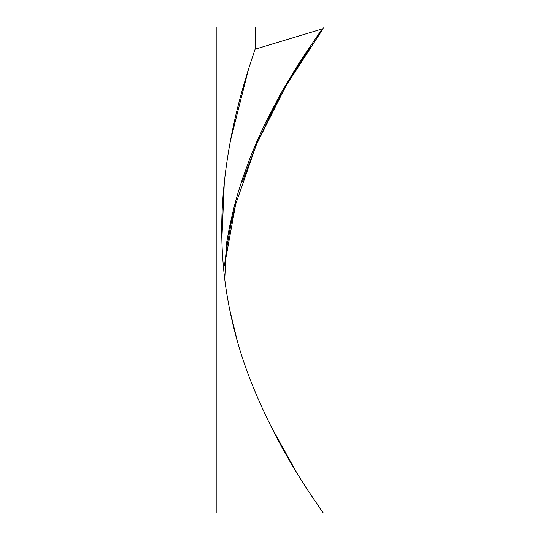 <?xml version="1.0" encoding="UTF-8"?>
<svg xmlns="http://www.w3.org/2000/svg" width="540" height="540" viewBox="0 0 540 540"><rect width="100%" height="100%" fill="white"/><g stroke="black" fill="none" stroke-linecap="round" stroke-linejoin="round"><path stroke-width="0.81" d="M255.123 27L323.116 27L323.116 28.654L255.123 49.214L255.123 27L216.884 27L216.884 513L323.089 513L306.619 488.376C285.633 456.421 267.793 422.597 253.098 386.91C239.598 353.93 230.371 319.829 225.41 284.614C221.218 253.132 220.603 221.535 223.567 189.817C228.13 141.615 238.505 97.409 255.123 49.214M318.195 35.552L316.697 37.678M310.784 46.278L292.801 74.291L274.678 106.272L256.918 143.39L242.312 181.913M236.156 202.473L231.026 223.695L226.557 248.765L224.546 265.37M322.751 513L322.414 513M224.741 279.464L226.496 243.466L229.581 226.449L234.097 206.969L237.863 193.374L242.899 177.505L250.587 156.573L256.365 142.621L265.613 122.486L280.287 94.345L299.18 62.728L321.374 30.044M224.546 265.356L235.616 204.485L256.298 144.828L285.721 86.258L323.116 28.654M248.522 69.14L230.452 140.663M224.323 182.115L221.852 239.726M229.466 308.752L237.337 341.192M270.182 424.818L296.291 471.953M311.067 495.16L323.089 512.703"/></g></svg>
